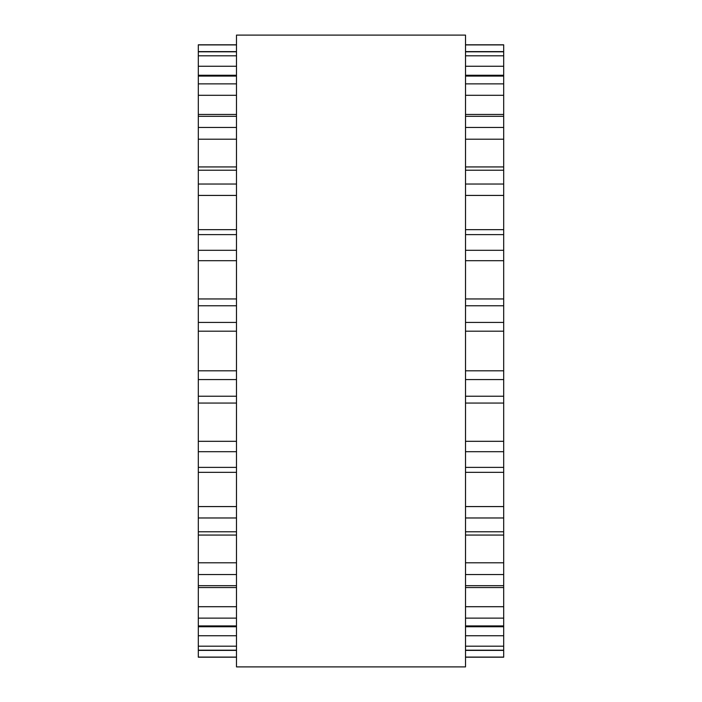 <?xml version="1.0" encoding="UTF-8"?>
<svg xmlns="http://www.w3.org/2000/svg" width="702" height="702" viewBox="0 0 702 702"><rect width="100%" height="100%" fill="white"/><g stroke="black" fill="none" stroke-linecap="round" stroke-linejoin="round"><path stroke-width="1.05" d="M465.514 44.796L503.685 44.796L503.685 298.824M236.486 44.796L198.315 44.796L198.315 298.824M236.486 298.947L198.315 298.947L198.315 657.204L236.486 657.204M465.514 298.947L503.685 298.947L503.685 657.204L465.514 657.204M236.486 351L236.486 666.9L465.514 666.9L465.514 35.1L236.486 35.1L236.486 351M503.685 44.91L465.514 44.91M236.486 44.91L198.315 44.91M503.685 51.799L465.514 51.799M236.486 51.799L198.315 51.799M503.685 55.809L465.514 55.809M236.486 55.809L198.315 55.809M503.685 66.251L465.514 66.251M236.486 66.251L198.315 66.251M503.685 76.07L465.514 76.07M236.486 76.07L198.315 76.07M503.685 83.871L465.514 83.871M236.486 83.871L198.315 83.871M503.685 95.296L465.514 95.296M236.486 95.296L198.315 95.296M503.685 116.321L465.514 116.321M236.486 116.321L198.315 116.321M503.685 127.448L465.514 127.448M236.486 127.448L198.315 127.448M503.685 139.207L465.514 139.207M236.486 139.207L198.315 139.207M503.685 170.217L465.514 170.217M236.486 170.217L198.315 170.217M503.685 184.029L465.514 184.029M236.486 184.029L198.315 184.029M503.685 195.428L465.514 195.428M236.486 195.428L198.315 195.428M503.685 234.617L465.514 234.617M236.486 234.617L198.315 234.617M503.685 250.307L465.514 250.307M236.486 250.307L198.315 250.307M503.685 260.688L465.514 260.688M236.486 260.688L198.315 260.688M503.685 305.774L465.514 305.774M236.486 305.774L198.315 305.774M503.685 322.429L465.514 322.429M236.486 322.429L198.315 322.429M503.685 331.195L465.514 331.195M236.486 331.195L198.315 331.195M503.685 370.805L465.514 370.805M236.486 370.805L198.315 370.805M503.685 379.571L465.514 379.571M236.486 379.571L198.315 379.571M503.685 396.226L465.514 396.226M236.486 396.226L198.315 396.226M503.685 441.312L465.514 441.312M236.486 441.312L198.315 441.312M503.685 451.693L465.514 451.693M236.486 451.693L198.315 451.693M503.685 467.383L465.514 467.383M236.486 467.383L198.315 467.383M503.685 506.572L465.514 506.572M236.486 506.572L198.315 506.572M503.685 517.971L465.514 517.971M236.486 517.971L198.315 517.971M503.685 531.783L465.514 531.783M236.486 531.783L198.315 531.783M503.685 562.793L465.514 562.793M236.486 562.793L198.315 562.793M503.685 574.552L465.514 574.552M236.486 574.552L198.315 574.552M503.685 585.679L465.514 585.679M236.486 585.679L198.315 585.679M503.685 606.703L465.514 606.703M236.486 606.703L198.315 606.703M503.685 618.129L465.514 618.129M236.486 618.129L198.315 618.129M503.685 625.93L465.514 625.93M236.486 625.93L198.315 625.93M503.685 635.749L465.514 635.749M236.486 635.749L198.315 635.749M503.685 646.191L465.514 646.191M236.486 646.191L198.315 646.191M503.685 650.201L465.514 650.201M236.486 650.201L198.315 650.201M503.685 657.09L465.514 657.09M236.486 657.09L198.315 657.09M503.685 51.615L465.514 51.615M236.486 51.615L198.315 51.615M503.685 75.254L465.514 75.254M236.486 75.254L198.315 75.254M503.685 114.452L465.514 114.452M236.486 114.452L198.315 114.452M503.685 166.936L465.514 166.936M236.486 166.936L198.315 166.936M503.685 229.651L465.514 229.651M236.486 229.651L198.315 229.651M503.685 403.053L465.514 403.053M236.486 403.053L198.315 403.053M503.685 472.349L465.514 472.349M236.486 472.349L198.315 472.349M503.685 535.064L465.514 535.064M236.486 535.064L198.315 535.064M503.685 587.548L465.514 587.548M236.486 587.548L198.315 587.548M503.685 626.746L465.514 626.746M236.486 626.746L198.315 626.746M503.685 650.385L465.514 650.385M236.486 650.385L198.315 650.385"/></g></svg>
